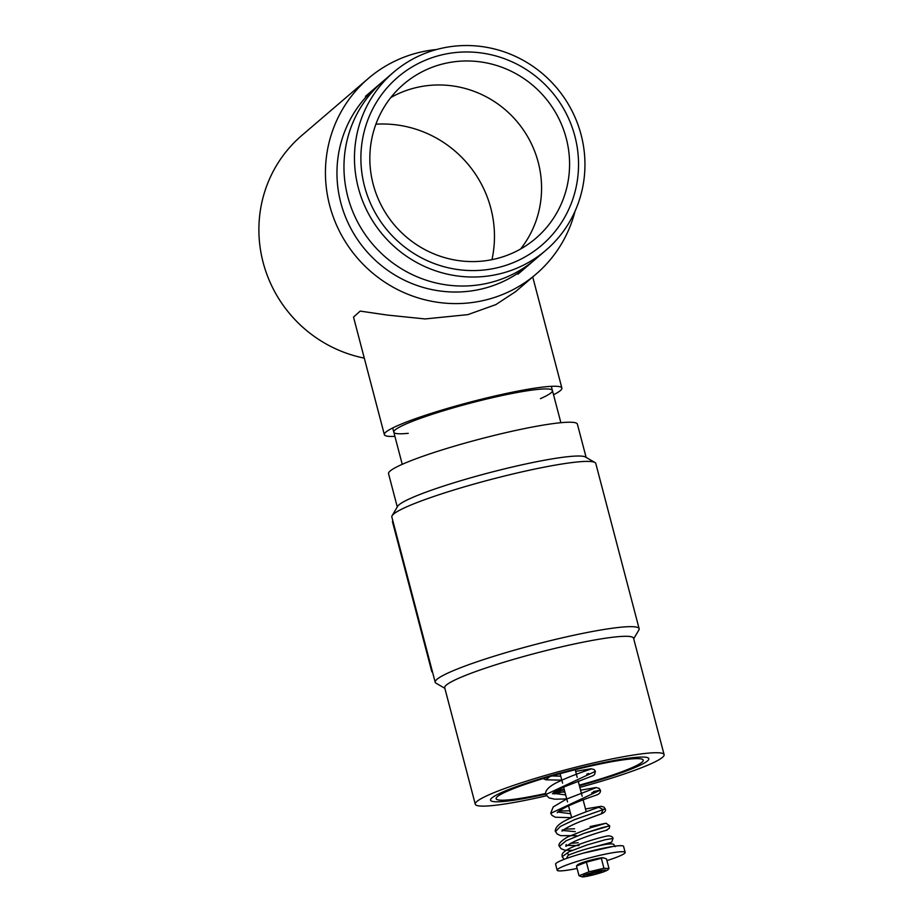 <?xml version="1.0" encoding="UTF-8"?>
<svg xmlns="http://www.w3.org/2000/svg" width="923" height="923" viewBox="0 0 923 923"><rect width="100%" height="100%" fill="white"/><g stroke="black" fill="none" stroke-linecap="round" stroke-linejoin="round"><path stroke-width="1.38" d="M499.274 273.946A117.14 113.829 49.4 0 0 545.931 250.225A117.14 113.829 49.4 0 0 571.337 109.618A117.14 113.829 49.4 0 0 440.156 48.607A117.14 113.829 -130.6 0 0 393.486 72.329A117.14 113.829 -130.6 0 0 368.081 212.936A117.14 113.829 -130.6 0 0 499.274 273.946M495.328 258.925A101.518 98.646 -130.6 0 1 381.637 206.048A101.518 98.646 -130.6 0 1 403.651 84.189A101.518 98.646 -130.6 0 1 444.09 63.629A101.518 98.646 49.4 0 1 557.78 116.506A101.518 98.646 49.4 0 1 535.767 238.365A101.518 98.646 49.4 0 1 495.328 258.925M520.595 249.014A101.518 98.646 49.4 0 0 524.956 132.277A101.518 98.646 49.4 0 0 416.077 87.627A101.518 98.646 -130.6 0 0 390.81 97.55M379.549 84.397A117.14 113.829 49.4 0 0 349.494 225.835A117.14 113.829 49.4 0 0 481.76 288.957A117.14 113.829 49.4 0 0 531.856 262.167M497.624 267.682A110.622 107.495 49.4 0 0 541.686 245.276A110.622 107.495 49.4 0 0 565.684 112.491A110.622 107.495 49.4 0 0 441.794 54.872A110.622 107.495 49.4 0 0 397.732 77.278A110.622 107.495 49.4 0 0 373.746 210.063A110.622 107.495 49.4 0 0 497.624 267.682M540.532 254.563A117.14 113.829 -130.6 0 1 488.763 282.957A117.14 113.829 -130.6 0 1 355.978 218.774A117.14 113.829 -130.6 0 1 388.375 76.99M364.297 358.136A128.851 125.205 -130.6 0 1 263.713 264.589A128.851 125.205 -130.6 0 1 301.821 135.45L368.358 78.432A128.851 125.205 -130.6 0 0 340.414 233.115A128.851 125.205 -130.6 0 0 484.713 300.217A128.851 125.205 49.4 0 0 536.044 274.131A128.851 125.205 49.4 0 0 575.029 211.24M436.475 49.542A128.851 125.205 49.4 0 0 419.688 52.334A128.851 125.205 -130.6 0 0 368.358 78.432M536.044 274.131L515.588 291.656L495.882 304.59L467.903 314.628L425.088 318.943L387.279 315.066L360.189 311.097L353.521 317.085L384.36 434.641A91.758 9.692 165.3 0 0 394.906 436.371M553.535 394.756A91.758 9.692 165.3 0 0 561.876 388.075A91.758 9.692 165.3 0 0 489.582 397.248A91.758 9.692 165.3 0 0 384.36 434.641M491.959 259.663A110.61 107.483 49.4 0 0 375.892 124.201M540.428 398.644A81.997 8.653 165.3 0 0 487.829 398.759A81.997 8.653 165.3 0 0 406.408 423.807A81.997 8.653 165.3 0 0 408.243 433.325M397.282 506.958L388.548 473.684A97.619 10.303 165.3 0 1 390.152 471.007A97.619 10.303 -14.7 0 1 490.471 436.36A97.619 10.303 -14.7 0 1 577.394 424.142L586.128 457.416M594.908 462.481A105.43 11.134 -14.7 0 0 496.482 478.033A105.43 11.134 -14.7 0 0 393.567 514.088A105.43 11.134 165.3 0 0 392.113 515.692L397.675 506.289A97.619 10.303 165.3 0 1 399.024 504.8A97.619 10.303 -14.7 0 1 494.313 471.434A97.619 10.303 -14.7 0 1 585.459 457.023L594.908 462.481A105.43 11.134 -14.7 0 1 595.785 463.473L639.143 628.736A105.43 11.134 -14.7 0 1 638.866 630.028L633.697 638.751M392.113 515.692A105.43 11.134 165.3 0 0 391.837 516.984L435.195 682.235A105.43 11.134 165.3 0 0 436.071 683.228L444.851 688.293M435.195 682.235A105.43 11.134 165.3 0 1 436.925 679.34A105.43 11.134 -14.7 0 1 545.262 641.923A105.43 11.134 -14.7 0 1 639.143 628.736M475.264 804.198A97.619 10.303 165.3 0 1 476.856 801.51A97.619 10.303 -14.7 0 1 577.175 766.863A97.619 10.303 -14.7 0 1 664.11 754.656L633.559 638.22A97.619 10.303 -14.7 0 0 546.624 650.438A97.619 10.303 -14.7 0 0 446.317 685.085A97.619 10.303 165.3 0 0 444.713 687.762L475.264 804.198A97.619 10.303 165.3 0 0 546.393 795.788M664.11 754.656A97.619 10.303 -14.7 0 1 662.506 757.333A97.619 10.303 165.3 0 1 579.84 787.377M553.996 793.988A97.619 10.303 165.3 0 0 564.738 791.346M579.263 785.161A76.044 8.03 165.3 0 0 643.239 760.125A76.044 8.03 165.3 0 0 583.324 767.74A76.044 8.03 165.3 0 0 496.124 798.718A76.044 8.03 165.3 0 0 545.631 793.503M556.038 791.115A76.044 8.03 165.3 0 0 564.161 789.13M545.701 794.149A81.824 8.642 -14.7 0 1 490.54 800.183A81.824 8.642 -14.7 0 1 584.363 766.851A81.824 8.642 -14.7 0 1 648.823 758.66A81.824 8.642 -14.7 0 1 579.413 785.761M564.311 789.719A81.824 8.642 -14.7 0 1 555 792.003M592.912 874.519A7.811 0.819 165.3 0 0 601.865 871.335A7.811 0.819 165.3 0 0 595.716 872.12A7.811 0.819 165.3 0 0 586.89 875.085A7.811 0.819 -14.7 0 1 594.343 872.466A7.811 0.819 -14.7 0 1 601.75 871.243A7.811 0.819 -14.7 0 1 601.738 871.554A7.811 0.819 165.3 0 0 601.865 871.335A7.811 0.819 165.3 0 0 595.716 872.12A7.811 0.819 -14.7 0 0 586.763 875.304A7.811 0.819 165.3 0 0 592.912 874.519A7.811 0.819 -14.7 0 1 586.763 875.304A7.811 0.819 165.3 0 1 586.89 875.085A7.811 0.819 165.3 0 0 586.82 875.154A7.811 0.819 165.3 0 0 593.154 874.462A7.811 0.819 165.3 0 0 601.738 871.554A7.811 0.819 165.3 0 1 592.912 874.519M593.051 874.404A7.026 0.738 165.3 0 0 601.115 871.531A7.026 0.738 165.3 0 0 595.577 872.235A7.026 0.738 165.3 0 0 587.513 875.108A7.026 0.738 165.3 0 0 593.051 874.404M552.012 775.955L560.746 776.151M588.736 773.486L586.774 774.132M552.923 793.272L565.672 794.922M593.662 792.269L591.701 792.903M557.85 812.055L570.599 813.705M603.031 809.367L605.269 808.917L603.123 809.621L598.889 807.256C590.039 810.198 566.699 818.701 560.861 823.281C554.908 827.112 554.942 831.588 555.519 831.577L557.342 834.15L560.884 835.673L576.356 835.638M575.64 771.374L591.02 768.767L594.112 769.54L595.416 771.351L545.805 794.541M593.477 791.553L600.342 790.134L550.731 813.313M562.765 830.492L575.306 831.658L562.765 830.492M566.999 845.376L578.975 845.618L566.999 845.376M603.123 809.621L574.533 819.67L560.399 826.443L555.519 831.577L560.399 826.443L574.533 819.67L603.123 809.621L601.208 813.89C604.727 812.505 606.076 810.844 605.257 808.917L603.965 807.106L601.138 806.298L585.494 808.929M605.961 830.423L609.284 828.369L609.699 825.82L602.05 827.677L583.878 833.446L566.111 840.761L559.407 846.414L561.022 848.652L564.564 850.129L572.214 850.337M604.957 844.545L611.718 842.088L613.01 838.43L605.2 839.757L586.89 844.995L568.983 851.767L562.13 856.786L564.184 859.325M566.48 858.471L568.187 855.217C579.067 850.833 591.055 847.314 604.138 844.695C616.633 842.503 613.23 845.399 615.18 846.656M613.322 846.391L582.898 853.267M577.083 868.439A35.143 3.715 -14.7 0 1 557.169 870.216A35.143 3.715 -14.7 0 1 597.469 855.898A35.143 3.715 -14.7 0 1 625.159 852.379A35.143 3.715 -14.7 0 1 606.93 860.617M557.169 870.216L555.588 864.205A35.143 3.715 -14.7 0 1 595.889 849.887A35.143 3.715 -14.7 0 1 623.579 846.379L625.159 852.379M579.021 875.742L582.171 876.85C584.594 877.427 607.346 871.808 608.338 869.281L609.018 868.589L603.942 868.278L588.932 871.854L579.021 875.742L576.46 866.028L586.393 862.151L588.932 871.854M586.393 862.151L603.307 857.767L606.48 858.886L609.018 868.589M601.404 858.575L603.942 868.278M392.99 521.368L392.413 521.53L431.826 671.759A106.203 11.214 165.3 0 0 432.575 672.279M432.402 671.609L431.826 671.759M549.808 776.589L545.955 779.808L543.116 778.574M609.699 825.82L583.878 833.446L566.111 840.761L559.384 846.322C557.723 844.464 560.457 841.349 567.564 836.976L590.858 827.689L606.007 823.224L609.699 825.82M613.01 838.419L605.2 839.757L586.89 844.995L568.983 851.767L562.13 856.786C562.419 854.767 560.215 853.625 569.26 848.56C583.359 841.799 606.642 835.719 608.545 835.834C611.395 836.088 612.884 836.953 613.01 838.419M582.909 876.031A11.999 1.269 165.3 0 0 592.162 875.166A11.999 1.269 165.3 0 0 605.719 870.608A11.999 1.269 -14.7 0 0 596.466 871.474A11.999 1.269 -14.7 0 0 582.909 876.031M517.907 274.235L545.931 250.225M365.473 96.327L393.486 72.329M532.733 276.969L561.876 388.075M551.331 386.345L560.872 422.699M392.702 427.96L402.243 464.315M586.232 811.744L583.105 799.826M582.148 796.168L578.179 781.054M577.221 777.397L575.214 769.724M571.637 817.628L568.545 805.848M567.507 801.891L563.618 787.077M562.58 783.119L560.099 773.682M590.42 769.171C591.135 769.194 575.64 773.739 559.003 781.516C543.705 788.496 545.574 793.815 545.77 794.426L548.966 797.876L554.723 799.203L566.734 798.937M557.33 812.609C557.077 813.175 556.327 812.021 566.884 806.644C581.467 799.756 596.639 795.199 597.919 794.484C600.019 793.145 600.827 791.692 600.342 790.134L599.062 788.334L596.016 787.538L580.567 790.157M564.922 792.061L554.296 792.176M595.347 787.954L566.111 799.26L553.235 806.933L550.696 813.198L552.058 815.413L555.311 817.213L571.66 817.72M569.849 810.832L559.223 810.959M599.719 807.129L598.889 807.256M595.416 771.363L594.516 774.616L592.993 775.712L563.457 787.146C556.811 790.423 553.119 792.649 552.404 793.826M561.807 780.166L545.955 779.808M562.315 829.789L562.119 831.138C561.172 831.485 565.926 827.331 580.463 821.493L601.208 813.89M607.057 830.135L607.057 830.135C608.015 829.812 588.909 834.9 573.483 841.868L565.857 846.322L566.18 844.545M609.653 842.757L590.985 847.729M604.219 823.616L590.12 826.547M574.556 828.773L564.576 829.166M578.213 842.699L570.287 843.437M567.414 853.325L568.926 854.998M603.307 857.767C600.885 857.19 578.133 862.82 577.14 865.347L576.621 865.832"/></g></svg>
